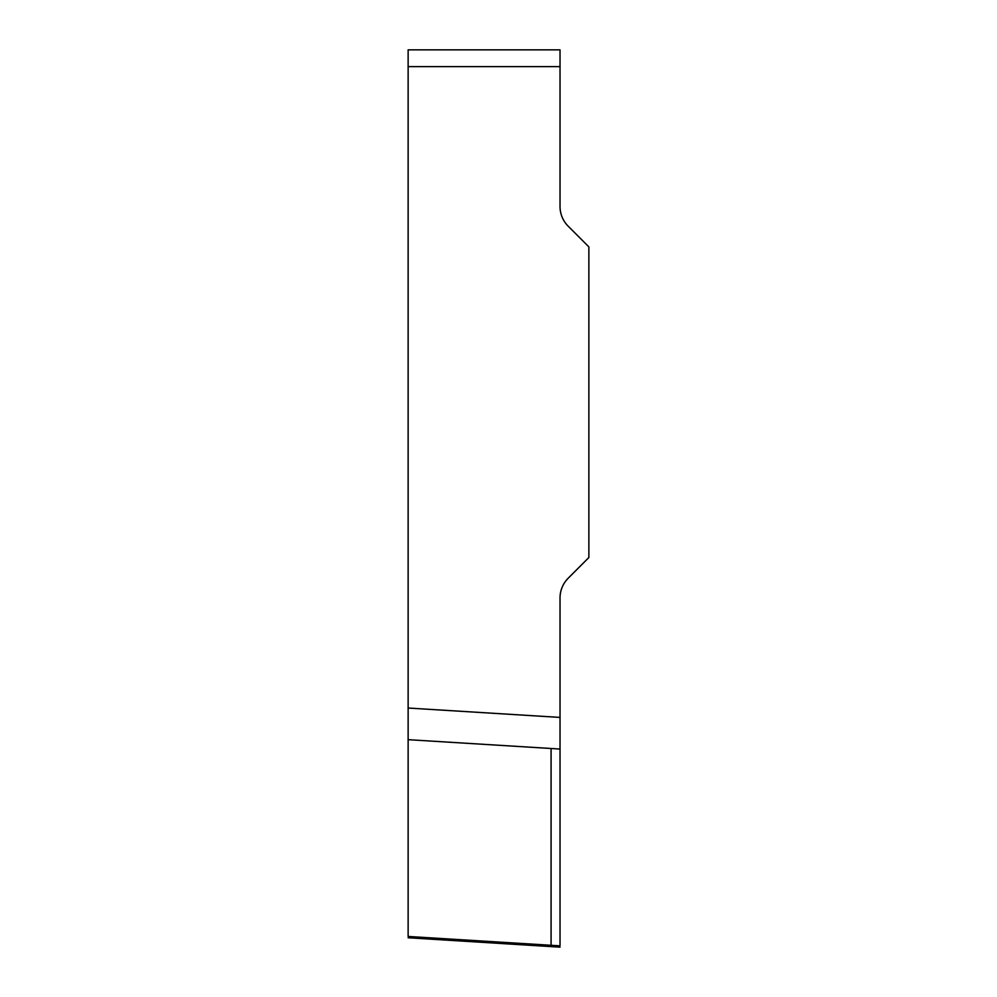 <?xml version="1.0" encoding="UTF-8"?>
<svg xmlns="http://www.w3.org/2000/svg" width="997" height="997" viewBox="0 0 997 997"><rect width="100%" height="100%" fill="white"/><g stroke="black" fill="none" stroke-linecap="round" stroke-linejoin="round"><path stroke-width="1.5" d="M408.134 739.674L560.027 749.046L560.027 945.841C560.027 947.574 560.027 947.574 560.027 945.841L408.134 936.457C408.134 938.189 408.134 938.189 408.134 936.457L408.134 49.85L560.027 49.85L408.134 49.85M560.027 749.046L560.027 717.416L408.134 708.032M560.027 717.416L560.027 597.963A27.966 27.966 0 0 1 568.215 578.198L588.866 557.535L588.866 246.882L568.215 226.232A27.966 27.966 0 0 1 560.027 206.454L560.027 49.85M551.079 748.498L551.079 945.281L551.079 748.498M560.027 66.625L408.134 66.625M560.027 947.15L408.134 937.766"/></g></svg>
